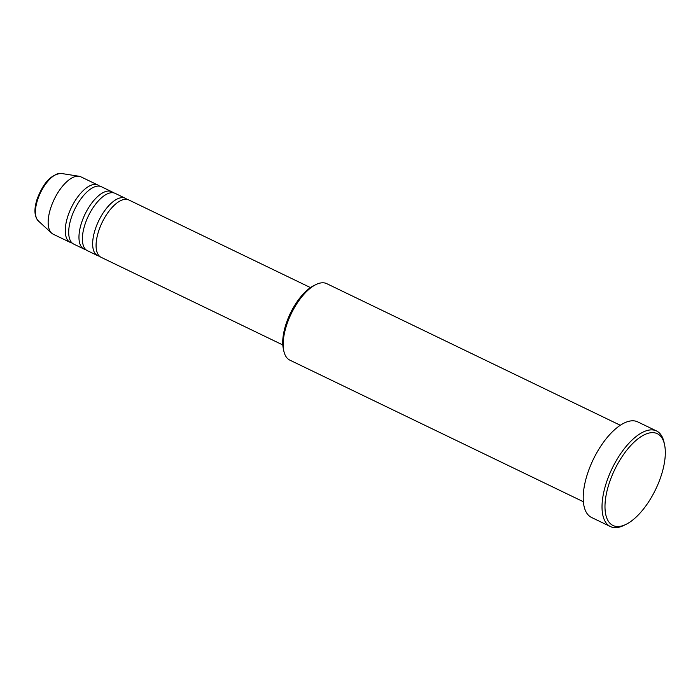 <?xml version="1.0" encoding="UTF-8"?>
<svg xmlns="http://www.w3.org/2000/svg" width="700" height="700" viewBox="0 0 700 700"><rect width="100%" height="100%" fill="white"/><g stroke="black" fill="none" stroke-linecap="round" stroke-linejoin="round"><path stroke-width="1.05" d="M310.476 287.595L128.765 199.938A31.85 14.21 115.8 0 0 98.516 231.507A31.85 14.21 115.8 0 0 101.089 257.303L282.809 344.96M126.928 199.369A31.85 14.21 115.8 0 0 125.344 198.284A31.85 14.21 115.8 0 0 95.086 229.854A31.85 14.21 115.8 0 0 97.668 255.649A31.85 14.21 115.8 0 0 99.505 256.217M125.344 198.284L115.071 193.331A31.85 14.21 115.8 0 0 84.822 224.901A31.85 14.21 115.8 0 0 87.404 250.696L97.668 255.649M113.242 192.763A31.85 14.21 115.8 0 0 111.65 191.678A31.85 14.21 115.8 0 0 81.401 223.248A31.85 14.21 115.8 0 0 83.983 249.043A31.85 14.21 115.8 0 0 85.811 249.611M111.65 191.678L101.386 186.725A31.85 14.21 115.8 0 0 71.129 218.295A31.85 14.21 115.8 0 0 73.71 244.09L83.983 249.043M99.549 186.156A31.85 14.21 115.8 0 0 97.965 185.071A31.85 14.21 115.8 0 0 67.707 216.65A31.85 14.21 115.8 0 0 70.289 242.436A31.85 14.21 115.8 0 0 72.126 243.005M283.806 350.945L283.316 348.67A40.337 17.999 -64.2 0 1 285.801 324.739A40.337 17.999 -64.2 0 1 313.705 285.679L315.787 284.646A42.464 18.944 115.8 0 0 286.414 325.754A42.464 18.944 115.8 0 0 283.806 350.945A42.464 18.944 115.8 0 0 289.852 360.141L583.371 501.742M608.895 484.199A50.951 22.733 115.8 0 0 626.176 524.282A50.951 22.733 115.8 0 0 661.421 474.95A50.951 22.733 115.8 0 0 664.562 444.719A50.951 22.733 115.8 0 0 639.503 437.675A50.951 22.733 115.8 0 0 608.895 484.199M626.176 524.282L624.094 525.315A53.078 23.686 -64.2 0 1 610.383 526.558A53.078 23.686 -64.2 0 1 606.086 483.569A53.078 23.686 -64.2 0 1 656.504 430.946A53.078 23.686 -64.2 0 1 664.072 442.444L664.562 444.719M656.504 430.946L637.683 421.864A53.078 23.686 115.8 0 0 587.265 474.486A53.078 23.686 115.8 0 0 591.561 517.475L610.383 526.558M97.965 185.071L80.85 176.82A31.85 14.21 115.8 0 0 79.013 176.251A31.85 14.21 115.8 0 0 50.593 208.39A31.85 14.21 115.8 0 0 51.59 233.1A31.85 14.21 115.8 0 0 53.174 234.185L70.289 242.436M620.27 425.25L326.751 283.658A42.464 18.944 115.8 0 0 315.787 284.646M291.585 310.844A31.85 14.21 115.8 0 0 289.249 315.7M37.468 200.27A26.582 11.856 115.8 0 0 38.299 220.894C34.352 216.475 33.898 209.396 36.942 199.657C43.059 183.032 51.135 174.291 61.189 173.442A26.582 11.856 115.8 0 0 37.468 200.27M38.299 220.894L51.59 233.1M61.189 173.442L79.013 176.251"/></g></svg>
